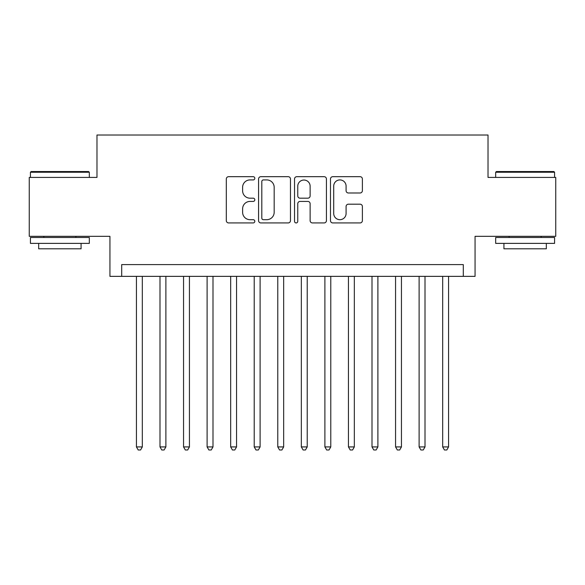 <?xml version="1.0" encoding="UTF-8"?>
<svg xmlns="http://www.w3.org/2000/svg" width="585" height="585" viewBox="0 0 585 585"><rect width="100%" height="100%" fill="white"/><g stroke="black" fill="none" stroke-linecap="round" stroke-linejoin="round"><path stroke-width="0.88" d="M254.811 178.301A1.616 1.616 0 0 0 253.188 176.677L228.625 176.677A2.311 2.311 0 0 0 226.315 178.995L226.315 220.611A2.311 2.311 0 0 0 228.625 222.929L253.188 222.929A1.616 1.616 0 0 0 254.811 221.305A1.616 1.616 0 0 0 253.188 219.689L250.014 219.689A7.4 7.4 0 0 1 242.614 212.289L242.614 208.823A7.4 7.4 0 0 1 250.014 201.423L253.188 201.423A1.616 1.616 0 0 0 254.811 199.799A1.616 1.616 0 0 0 253.188 198.183L250.014 198.183A7.4 7.4 0 0 1 242.614 190.783L242.614 187.317A7.4 7.4 0 0 1 250.014 179.917L253.188 179.917A1.616 1.616 0 0 0 254.811 178.301M360.075 192.984A2.311 2.311 0 0 0 362.386 190.666L362.386 178.995A2.311 2.311 0 0 0 360.075 176.677L332.792 176.677A2.311 2.311 0 0 0 330.481 178.995L330.481 220.611A2.311 2.311 0 0 0 332.792 222.929L360.075 222.929A2.311 2.311 0 0 0 362.386 220.611L362.386 206.505A2.311 2.311 0 0 0 360.075 204.194L348.397 204.194A2.311 2.311 0 0 0 346.086 206.505L346.086 213.503A6.186 6.186 0 0 1 339.9 219.689A6.186 6.186 0 0 1 333.713 213.503L333.713 186.103A6.186 6.186 0 0 1 339.9 179.917A6.186 6.186 0 0 1 346.086 186.103L346.086 190.666A2.311 2.311 0 0 0 348.397 192.984L360.075 192.984M463.291 276.361L475.064 276.361L475.064 236.318L555.75 236.318L555.75 177.423L488.022 177.423L488.022 135.018L96.978 135.018L96.978 177.423L29.25 177.423L29.25 236.318L109.936 236.318L109.936 276.361L463.291 276.361L463.291 264.588L121.709 264.588L121.709 276.361M290.474 178.995A2.311 2.311 0 0 0 288.164 176.677L260.881 176.677A2.311 2.311 0 0 0 258.57 178.995L258.57 220.611A2.311 2.311 0 0 0 260.881 222.929L288.164 222.929A2.311 2.311 0 0 0 290.474 220.611L290.474 178.995M296.836 176.677L324.119 176.677A2.311 2.311 0 0 1 326.43 178.995L326.43 220.611A2.311 2.311 0 0 1 324.119 222.929L312.441 222.929A2.311 2.311 0 0 1 310.13 220.611L310.13 203.734A2.311 2.311 0 0 0 307.82 201.423L300.076 201.423A2.311 2.311 0 0 0 297.758 203.734L297.758 221.305A1.616 1.616 0 0 1 296.142 222.929A1.616 1.616 0 0 1 294.526 221.305L294.526 178.995A2.311 2.311 0 0 1 296.836 176.677M263.425 179.917A1.616 1.616 0 0 0 261.802 181.533L261.802 218.073A1.616 1.616 0 0 0 263.425 219.689L266.775 219.689A7.4 7.4 0 0 0 274.175 212.289L274.175 187.317A7.4 7.4 0 0 0 266.775 179.917L263.425 179.917M310.13 186.22A6.186 6.186 0 0 0 303.944 180.034A6.186 6.186 0 0 0 297.758 186.22L297.758 195.873A2.311 2.311 0 0 0 300.076 198.183L307.82 198.183A2.311 2.311 0 0 0 310.13 195.873L310.13 186.22M136.437 276.361L136.437 446.918L142.323 446.918L142.323 276.361M142.323 446.918L140.554 449.982L138.199 449.982L136.437 446.918M31.137 171.537L88.613 171.537L89.322 172.239L30.427 172.239L31.137 171.537M59.875 243.382L30.427 243.382L30.427 237.495L89.322 237.495L89.322 243.382L59.875 243.382M81.074 243.382L81.074 248.8L38.676 248.8L38.676 243.382M496.387 171.537L553.863 171.537L554.573 172.239L495.678 172.239L496.387 171.537M525.125 243.382L495.678 243.382L495.678 237.495L554.573 237.495L554.573 243.382L525.125 243.382M546.324 243.382L546.324 248.8L503.926 248.8L503.926 243.382M159.99 276.361L159.99 446.918L165.884 446.918L165.884 276.361M165.884 446.918L164.114 449.982L161.76 449.982L159.99 446.918M183.551 276.361L183.551 446.918L189.438 446.918L189.438 276.361M189.438 446.918L187.668 449.982L185.313 449.982L183.551 446.918M207.105 276.361L207.105 446.918L212.998 446.918L212.998 276.361M212.998 446.918L211.229 449.982L208.874 449.982L207.105 446.918M230.665 276.361L230.665 446.918L236.552 446.918L236.552 276.361M236.552 446.918L234.782 449.982L232.428 449.982L230.665 446.918M254.219 276.361L254.219 446.918L260.106 446.918L260.106 276.361M260.106 446.918L258.343 449.982L255.989 449.982L254.219 446.918M277.78 276.361L277.78 446.918L283.666 446.918L283.666 276.361M283.666 446.918L281.897 449.982L279.542 449.982L277.78 446.918M301.333 276.361L301.333 446.918L307.22 446.918L307.22 276.361M307.22 446.918L305.458 449.982L303.103 449.982L301.333 446.918M324.894 276.361L324.894 446.918L330.781 446.918L330.781 276.361M330.781 446.918L329.011 449.982L326.657 449.982L324.894 446.918M348.448 276.361L348.448 446.918L354.334 446.918L354.334 276.361M354.334 446.918L352.572 449.982L350.218 449.982L348.448 446.918M372.002 276.361L372.002 446.918L377.895 446.918L377.895 276.361M377.895 446.918L376.126 449.982L373.771 449.982L372.002 446.918M395.562 276.361L395.562 446.918L401.449 446.918L401.449 276.361M401.449 446.918L399.687 449.982L397.332 449.982L395.562 446.918M419.116 276.361L419.116 446.918L425.01 446.918L425.01 276.361M425.01 446.918L423.24 449.982L420.886 449.982L419.116 446.918M442.677 276.361L442.677 446.918L448.563 446.918L448.563 276.361M448.563 446.918L446.801 449.982L444.446 449.982L442.677 446.918M30.427 177.423L30.427 172.239M43.853 237.495L43.853 236.318M75.896 237.495L75.896 236.318M89.322 177.423L89.322 172.239M495.678 177.423L495.678 172.239M509.104 237.495L509.104 236.318M541.147 237.495L541.147 236.318M554.573 177.423L554.573 172.239"/></g></svg>

